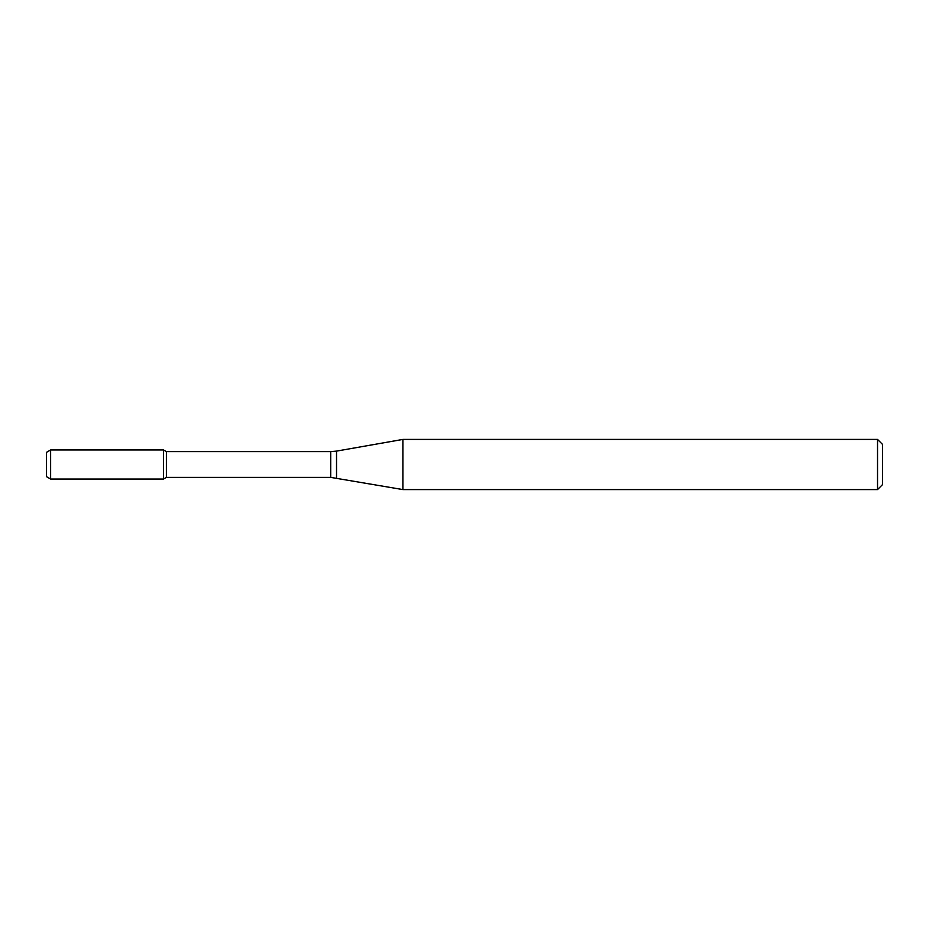 <?xml version="1.0" encoding="UTF-8"?>
<svg xmlns="http://www.w3.org/2000/svg" width="929" height="929" viewBox="0 0 929 929"><rect width="100%" height="100%" fill="white"/><g stroke="black" fill="none" stroke-linecap="round" stroke-linejoin="round"><path stroke-width="1.39" d="M877.533 489.583L877.533 439.417L882.55 444.434L882.55 484.566L877.533 489.583L402.884 489.583L330.724 477.378L166.396 477.378L163.504 479.05L163.504 449.95L50.63 449.95L50.63 479.05L46.45 476.635L46.45 452.365L50.63 449.95M166.396 477.378L166.396 451.622L163.504 449.95L163.504 479.05L50.63 479.05M402.884 489.583L402.884 439.417L336.53 451.111L336.53 477.889M330.724 477.378L330.724 451.622L166.396 451.622M330.724 451.622L336.53 451.111M877.533 439.417L402.884 439.417"/></g></svg>
